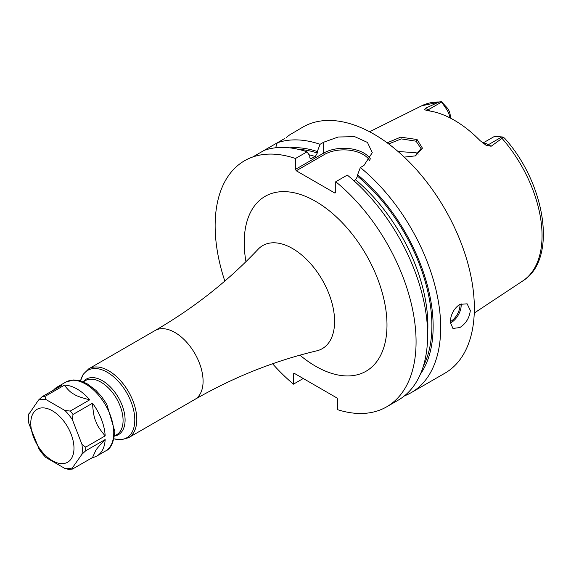 <?xml version="1.0" encoding="UTF-8"?>
<svg xmlns="http://www.w3.org/2000/svg" width="571" height="571" viewBox="0 0 571 571"><rect width="100%" height="100%" fill="white"/><g stroke="black" fill="none" stroke-linecap="round" stroke-linejoin="round"><path stroke-width="0.86" d="M483.259 143.35A14.211 8.201 60 0 1 488.426 144.677L491.139 146.247L502.023 138.375L502.666 136.997L495.25 136.398A14.211 8.201 60 0 0 493.38 137.019L482.888 143.071M491.139 146.247L486.221 145.327L480.111 140.652A102.309 59.07 -120 0 0 428.393 110.795L424.631 109.768L425.395 108.29L428.107 109.853L441.64 102.045L441.412 101.631L447.321 108.047L445.401 107.619A14.211 8.201 60 0 1 450.012 117.904M439.028 102.002A101.153 58.406 -120 0 0 421.769 105.763L441.412 101.631L439.028 102.002L425.395 108.29M387.167 142.829L400.664 137.154L417.073 139.517L422.44 148.167L415.481 155.862L404.261 157.111M441.64 102.045L445.401 107.619M450.212 118.004L450.212 115.656A8.522 4.925 -120 0 0 447.321 108.047M504.528 138.118L502.666 136.997M404.432 395.874A142.079 82.031 -120 0 0 411.256 392.627L444.916 373.191A142.079 82.031 60 0 0 474.344 308.147A142.079 82.031 -120 0 0 412.326 165.162A142.079 82.031 -120 0 0 302.837 127.097L291.553 133.785M284.872 138.418L252.71 156.989A142.079 82.031 -120 0 0 244.666 160.679A142.079 82.031 -120 0 0 244.616 160.708M370.536 159.081A28.479 16.438 0 0 0 323.657 153.099L323.657 142.229L320.081 144.299A142.079 82.031 -120 0 0 277.22 142.836L275.665 147.768M323.657 142.229L338.196 137.004L354.734 136.662L367.453 142.436L372.271 152.671L363.927 165.483L360.351 167.546A142.079 82.031 -120 0 1 440.684 327.583A142.079 82.031 -120 0 1 411.256 392.627M450.233 322.073C450.769 314.364 453.952 308.468 459.776 304.379L467.128 303.822L470.326 310.467C469.433 317.976 465.922 323.678 459.776 327.583L452.924 328.432L450.233 322.073M286.406 137.518A22.733 13.126 180 0 0 286.285 137.433L290.775 134.057M303.244 378.509L293.458 384.162L293.458 373.784L294.265 373.32L336.947 397.966L337.746 399.357L337.746 409.728A142.079 82.031 -120 0 0 386.646 406.837L398.201 400.164A142.079 82.031 -120 0 0 423.382 299.29A142.079 82.031 -120 0 0 347.296 175.083L335.741 181.756L335.741 192.627L334.934 193.091L296.27 170.772L295.471 169.38L295.471 158.502A142.079 82.031 -120 0 0 244.566 160.736A142.079 82.031 -120 0 0 224.817 281.06M386.646 406.837A142.079 82.031 -120 0 0 411.827 305.963A142.079 82.031 -120 0 0 335.741 181.756M272.574 363.77A142.079 82.031 -120 0 0 293.458 384.162M295.471 158.502L307.027 151.829A142.079 82.031 -120 0 0 264.173 150.373M293.458 373.784L294.265 373.32M420.399 374.162A135.327 78.134 -120 0 0 357.589 174.776L360.351 167.546M320.081 144.299L317.319 151.522A135.327 78.134 -120 0 0 289.74 147.846M357.589 174.776L357.589 176.253L355.583 179.794L353.927 180.75M317.319 151.522L317.319 153.007L315.313 156.54L310.581 158.788L309.782 157.353L309.782 155.876L307.027 151.829M369.63 160.487A27.337 15.781 0 0 0 324.464 154.491L296.27 170.772M324.464 154.491L323.657 153.099L295.471 169.38M388.673 143.942L401.277 138.896L416.073 141.201L421.063 148.517L415.024 156.033M418.136 154.191L416.073 152.693L398.087 151.529M73.98 448.228A30.548 17.637 60 0 1 52.382 460.697A30.548 17.637 60 0 1 30.777 423.289A30.548 17.637 -120 0 1 52.382 410.813A30.548 17.637 -120 0 1 73.98 448.228M44.909 456.486L45.866 457.485L64.987 468.52L68.677 469.369L72.446 469.055L72.396 467.863L81.96 454.259L85.686 450.79L105.164 439.549A39.792 22.976 60 0 1 96.963 455.951A39.792 22.976 60 0 1 92.495 457.571L72.446 469.055M53.567 390.1A39.799 22.976 60 0 1 57.2 387.038A39.799 22.976 60 0 1 61.675 385.418L42.183 396.674L38.457 400.143L28.586 414.603L28.893 423.625L39.263 449.463M45.866 399.479L44.931 396.431L64.409 385.182A39.784 22.968 60 0 1 89.74 399.814L70.269 411.056L64.987 410.52L45.866 399.479A38.007 21.941 60 0 0 38.457 400.143M72.396 419.735L73.017 414.475L92.495 403.233A39.792 22.976 60 0 1 105.164 435.887L85.686 447.129L81.96 444.381L72.396 419.735A38.007 21.941 60 0 0 64.987 410.52M105.157 439.549C99.689 445.287 96.585 448.877 95.842 450.305L92.495 457.571M92.495 403.233C93.144 412.483 94.258 418.5 95.842 421.284C96.592 424.517 99.697 429.378 105.157 435.887M64.409 385.182C68.113 390.1 71.339 393.105 74.08 394.218C75.993 395.803 81.218 397.666 89.74 399.814M504.536 138.118C545.598 183.619 557.888 259.384 522.865 280.861A101.153 58.406 60 0 0 542.05 235.637A101.153 58.406 -120 0 0 502.023 138.375M501.959 136.869L488.426 144.677A5.681 3.283 -60 0 1 485.75 145.041M299.946 355.169A100.953 58.285 -120 0 0 386.988 324.999A100.953 58.285 -120 0 0 315.606 201.356A100.953 58.285 -120 0 0 244.217 242.575A100.953 58.285 -120 0 0 245.958 261.654M357.589 176.253A133.557 77.106 60 0 1 423.397 366.004M298.298 149.331A133.557 77.106 60 0 1 317.319 153.007M355.583 179.794A130.716 75.472 60 0 1 427.622 333.485M309.061 154.805A130.716 75.472 60 0 1 315.313 156.54M309.867 157.981A130.716 75.472 60 0 1 311.795 158.567M317.419 350.722L316.777 350.83A59.512 34.36 -120 0 0 334.599 321.409A59.512 34.36 -120 0 0 305.242 258.142A59.512 34.36 -120 0 0 258.128 249.249L258.542 248.749M203.083 381.235A39.784 22.968 -120 0 0 185.718 341.201A39.784 22.968 -120 0 0 155.055 330.538L88.776 368.809A39.784 22.968 60 0 1 119.439 379.465A39.784 22.968 60 0 1 136.804 419.499A39.784 22.968 60 0 1 128.561 437.714L194.839 399.443A39.784 22.968 -120 0 0 203.083 381.235M80.54 380.9A38.949 22.49 60 0 1 110.638 374.469A38.949 22.49 60 0 1 134.792 419.978A38.949 22.49 60 0 1 113.972 438.799M114.493 436.03A32.09 18.529 -120 0 0 125.092 419.978A32.09 18.529 -120 0 0 108.69 385.339A32.09 18.529 -120 0 0 83.202 381.828M114.5 435.987L116.605 434.774A31.255 18.044 -120 0 0 123.079 420.463A31.255 18.044 -120 0 0 109.439 389.008A31.255 18.044 -120 0 0 85.35 380.629L83.245 381.849M450.262 323.05A14.211 8.201 120 0 0 451.133 322.594A14.211 8.201 -60 0 0 461.097 303.722M459.94 304.286A13.354 7.709 -60 0 1 450.533 321.544A13.354 7.709 120 0 1 450.233 321.716M417.073 139.517L416.073 141.201M426.38 110.403A5.681 3.283 120 0 0 428.107 109.853A14.211 8.201 60 0 1 429.813 111.01M45.866 457.485A38.007 21.941 60 0 1 38.457 448.264M72.396 467.863A38.007 21.941 60 0 1 64.987 468.52M81.96 444.381A38.007 21.941 60 0 1 82.303 449.513A38.007 21.941 60 0 1 81.96 454.259M28.893 423.625A38.007 21.941 60 0 1 28.55 418.486A38.007 21.941 60 0 1 28.893 413.739M57.2 387.038L65.744 382.106A39.784 22.968 60 0 1 96.399 392.762A39.784 22.968 60 0 1 113.765 432.797A39.784 22.968 60 0 1 105.528 451.011L96.963 455.951M85.686 447.129A39.784 22.968 60 0 1 85.729 448.984A39.784 22.968 60 0 1 85.686 450.79M42.183 396.674A39.784 22.968 60 0 1 44.931 396.431M70.269 411.056A39.784 22.968 60 0 1 73.017 414.475M421.769 105.763L369.587 131.765M522.865 280.861L474.251 313.051M258.128 249.249C228.307 280.861 193.947 307.955 155.055 330.538M316.777 350.83C274.487 360.851 233.846 377.053 194.839 399.443M80.504 380.886L83.109 374.426L88.776 368.809M113.964 438.835L120.859 439.82L128.561 437.714M45.309 456.95L38.857 448.899M65.744 382.106L73.673 379.936L79.519 380.621L86.849 383.584L95.892 390.321L101.731 396.766L106.748 404.197L114.807 431.348C113.743 442.554 110.653 449.106 105.528 451.011"/></g></svg>
